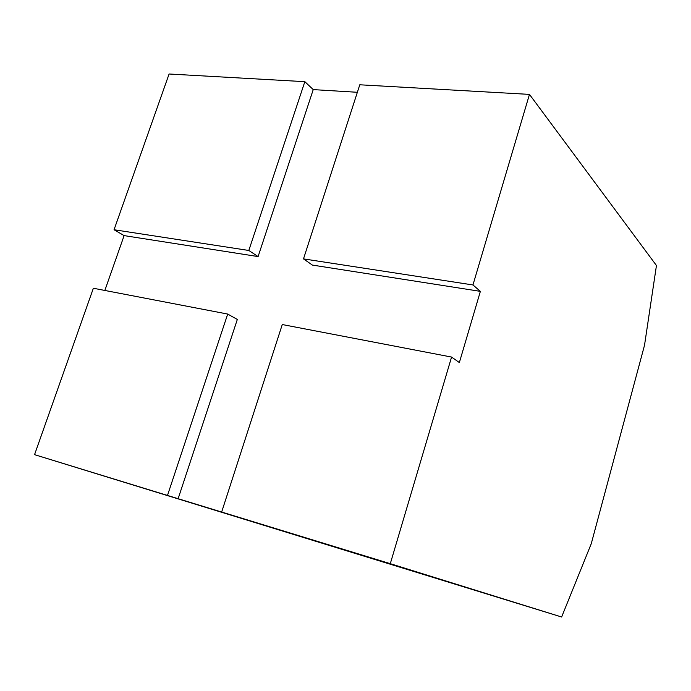 <?xml version="1.0" encoding="UTF-8"?>
<svg xmlns="http://www.w3.org/2000/svg" width="691" height="691" viewBox="0 0 691 691"><rect width="100%" height="100%" fill="white"/><g stroke="black" fill="none" stroke-linecap="round" stroke-linejoin="round"><path stroke-width="1.04" d="M357.359 92.283L313.239 89.605L258.089 256.577L124.121 235.614L104.842 290.462M34.55 454.661L178.131 498.703L237.324 319.458L227.702 314.06L93.363 288.251L34.55 454.661L561.628 617.003L390.294 563.683L451.568 357.066L459.36 362.559L480.375 291.36L312.384 265.076L303.496 258.883L472.955 284.951L529.47 94.391L656.45 265.508L644.53 345.198L591.263 543.705L561.628 617.003M178.131 498.703L390.294 563.683M114.05 229.74L248.812 250.47L304.843 81.676L169.096 73.997L114.05 229.74L124.121 235.614M472.955 284.951L480.375 291.36M304.843 81.676L313.239 89.605M529.47 94.391L359.786 84.786L303.496 258.883M248.812 250.47L258.089 256.577M167.498 495.404L227.702 314.06M451.568 357.066L282.274 324.545L221.664 512.005"/></g></svg>

